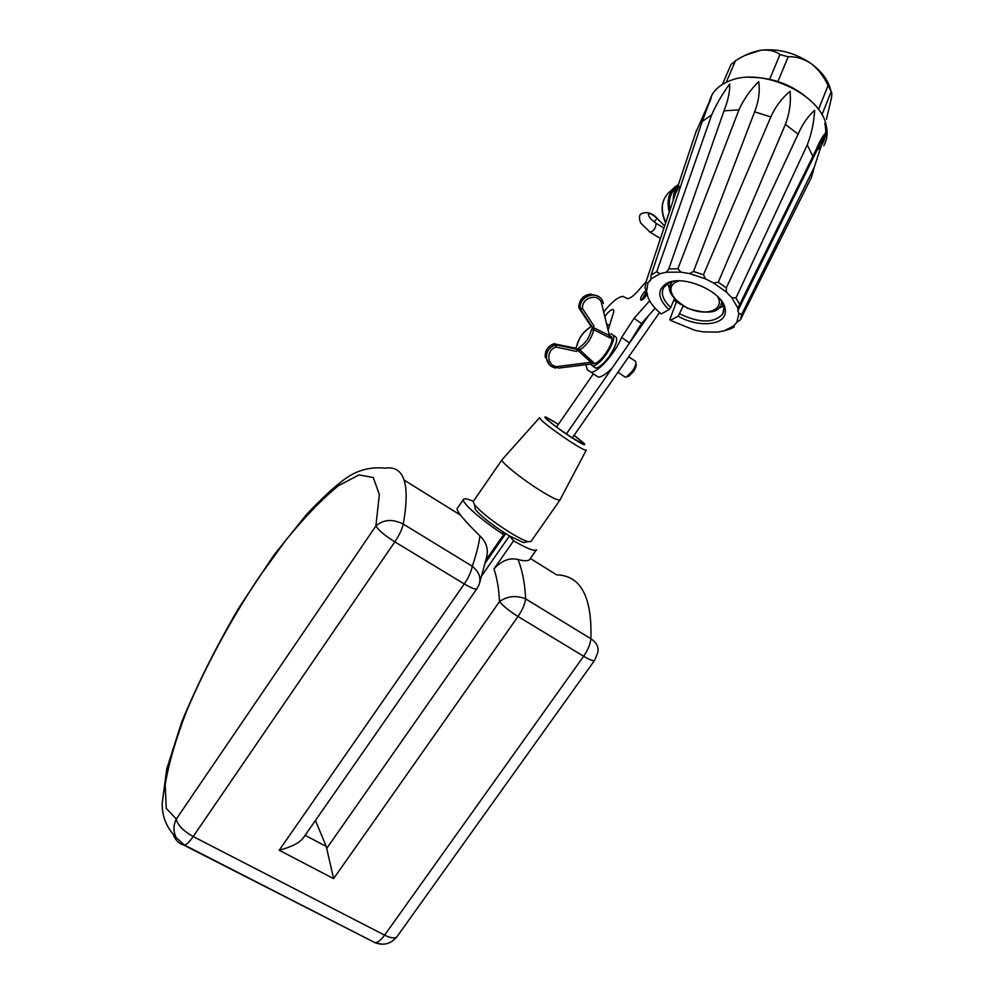 <?xml version="1.0" encoding="UTF-8"?>
<svg xmlns="http://www.w3.org/2000/svg" width="994" height="994" viewBox="0 0 994 994"><rect width="100%" height="100%" fill="white"/><g stroke="black" fill="none" stroke-linecap="round" stroke-linejoin="round"><path stroke-width="1.49" d="M664.638 225.973L657.084 218.431C652.971 214.654 650.101 213.138 648.448 213.872C648.163 216.27 650.685 219.388 656.003 223.203L663.93 228.098M683.238 306.015L678.144 316.154L670.366 320.366L669.844 319.434L676.405 302.039M680.815 304.475L673.808 300.151M679.933 313.967C699.677 323.236 713.916 323.298 722.638 314.141L723.967 307.991L720.998 300.287M673.584 281.29L668.788 282.967L663.719 287.428C660.625 293.466 662.961 300.163 670.726 307.494L674.354 298.834M669.608 288.583L667.608 283.625M723.644 306.09L718.923 308.19M650.747 279.215L647.902 283.079L646.522 291.739L648.013 297.355C650.399 303.108 654.798 308.637 661.209 313.955L668.95 309.693L670.726 307.494M585.888 364.636L587.367 369.88L590.933 372.166C598.177 372.415 615.224 353.243 621.598 337.451L634.073 318.328L641.49 323.485L655.145 308.215M678.144 316.154C699.03 328.492 727.409 325.237 725.26 310.041C725.148 292.609 683.151 273.561 666.576 283.427C656.848 289.826 657.643 298.585 668.95 309.693M670.366 320.366L695.054 330.381L703.193 331.872L717.419 332.12L724.005 330.865L733.547 326.057L736.815 322.292L738.964 313.508L737.834 310.724L825.43 133.159L814.235 167.352L741.71 314.402L738.964 313.508M650.2 280.855L650.759 279.103L659.854 273.748L666.402 272.219L681.002 272.132L689.513 273.574L705.541 278.892L713.593 282.942L726.477 292.174L731.758 297.653L737.883 308.128L737.834 310.724M724.005 330.865L731.099 328.629L734.342 326.777L733.547 326.057M736.815 322.292L740.356 319.869L811.415 177.429L814.235 167.352M740.356 319.869L741.71 314.402M737.883 308.128L812.868 156.456L807.265 144.9C811.439 134.252 813.9 122.722 814.645 110.309C808.122 116.025 802.605 123.977 798.083 134.165L785.384 124.399L718.264 282.209L713.593 282.942M825.43 133.159C822.597 136.265 819.64 141.421 816.546 148.665L812.868 156.456M739.735 304.537L735.945 298.038L731.758 297.653M726.477 292.174L726.254 287.949L798.083 134.165M807.265 144.9L735.945 298.038M726.254 287.949L718.264 282.209M705.541 278.892L703.466 274.766L770.822 116.919L754.62 111.837L693.514 271.461L689.513 273.574M785.384 124.399C789.497 113.701 791.075 102.668 790.106 91.274C781.905 98.071 775.482 106.631 770.822 116.919M703.466 274.766L693.514 271.461M681.002 272.132L677.858 268.815L738.952 109.837L723.98 110.881C728.105 100.481 730.006 91.523 729.671 83.993C722.228 94.194 716.239 104.469 711.716 114.807L702.186 121.504L711.331 97.25L695.725 132.662M754.62 111.837C758.733 101.239 760.099 91.162 758.72 81.583C750.197 90.069 743.599 99.487 738.952 109.837M677.858 268.815L668.8 268.889L666.402 272.219M659.854 273.748L656.748 271.71L711.716 114.807M723.98 110.881L668.8 268.889M656.748 271.71L651.12 275.052L650.759 279.103M647.902 283.079L645.864 282.383L696.595 130.04M702.186 121.504L651.12 275.052M645.864 282.383L645.044 287.962L646.56 292.062M646.05 281.811L637.092 291.975C633.153 296.2 629.985 298.424 627.562 298.66L622.816 296.361C617.734 297.107 611.36 302.325 603.681 312.017M634.073 318.328L649.678 300.784M647.442 293.665L644.621 297.914L641.292 300.3C639.788 299.405 640.72 296.771 644.075 292.385L646.038 290.571M613.609 335.512L614.28 335.984C618.603 337.388 617.063 343.999 609.657 355.827C604.203 363.357 599.568 367.457 595.741 368.103L593.455 366.55M608.117 330.182L612.913 314.539C614.18 311.271 614.081 309.594 612.59 309.494C610.403 309.942 607.819 312.34 604.824 316.713M709.641 100.357L712.027 94.84C715.63 88.715 721.47 84.068 729.546 80.899C761.454 66.896 820.013 93.61 826.076 124.896C827.965 132.6 827.194 139.545 823.777 145.745M594.623 374.663L598.313 377.148C601.867 376.863 606.477 373.831 612.142 368.053L627.5 345.937L641.49 323.485M621.598 337.451L629.028 342.557M641.478 300.275L646.435 291.689M609.185 334.568L611.335 333.959C615.634 335.351 614.093 341.961 606.675 353.789C601.221 361.331 596.586 365.432 592.772 366.09L590.374 364.065M556.528 426.998L593.393 373.831M648.722 315.396L627.5 345.937M612.142 368.053L566.344 433.968M505.722 533.592L485.407 562.778M659.519 312.514L572.295 437.894M749.265 77.284C773.419 77.246 794.231 85.397 811.713 101.748M824.784 123.331C827.232 133.768 824.933 142.54 817.888 149.659M593.542 363.68L594.511 363.493C600.177 363.295 613.298 344.384 611.869 338.42L611.571 336.78L609.446 335.624L608.912 337.413L593.828 329.759L591.331 330.12L592.449 327.374L593.828 329.759C591.567 338.445 586.92 345.179 579.887 349.963L594.511 363.493M610.341 336.295L611.397 337.09M482.115 575.191L509.462 535.915L513.587 540.798C527.242 548.713 534.884 551.682 536.511 549.732M525.963 542.078L523.316 542.562L509.462 535.915M549.235 364.549L546.476 358.66C547.557 363.879 550.676 367.022 555.845 368.078L556.628 366.637L558.417 368.128L593.219 363.705L591.032 362.251L592.474 361.17M611.869 338.42L608.912 337.413M628.68 356.846L635.588 361.294C636.533 363.133 635.477 366.388 632.42 371.06L626.705 376.751L625.238 377.211L624.021 376.378M509.413 535.841L502.765 531.703L503.647 534.598C481.593 520.322 461.179 502.305 463.465 499.386C464.223 498.106 467.503 498.764 473.33 501.374L502.032 459.75C500.367 461.626 520.197 477.816 538.562 489.446C551.533 497.584 558.715 501.051 560.107 499.833M476.871 588.759L303.332 837.855C299.554 842.825 291.515 846.95 279.215 850.255L333.611 878.634L326.256 846.478L305.108 835.308M493.981 568.928C501.684 560.541 509.698 557.41 518.036 559.535C522.384 570.37 524.919 583.478 525.652 598.873C516.135 595.108 507.412 596.015 499.485 601.606C498.938 589.144 497.099 578.259 493.981 568.928L513.587 540.798M315.446 820.472L326.256 846.478M502.765 531.703C489.371 522.757 480.214 515.352 475.331 509.487L474.759 506.244M745.351 55.279L760.683 50.247C778.401 48.296 795.25 52.781 811.253 63.691C822.038 71.73 828.561 80.7 830.81 90.628M722.414 84.403L730.975 64.573L735.523 60.709C743.76 55.366 752.147 51.874 760.683 50.247C768.822 49.489 775.245 50.93 779.979 54.571L788.205 56.757C795.908 56.409 803.599 58.733 811.253 63.691C818.497 69.505 824.101 76.786 828.052 85.534L831.22 91.535C831.891 91.945 831.978 94.07 831.481 97.897L826.424 119.243M818.484 109.477L828.052 85.534M777.929 81.496L788.205 56.757M821.951 114.832L831.22 91.535M769.667 79.234L779.979 54.571M726.204 82.34L735.523 60.709M577.241 349.416L579.353 347.49L579.887 349.963L577.241 349.416L576.508 351.466L577.228 349.403L556.205 344.843L555.273 344.881L556.155 347.043L556.205 344.843L554.801 343.7M576.508 351.466L556.155 347.043C546.091 349.615 546.526 365.643 556.628 366.637L591.032 362.251L577.452 350.099M577.676 349.789L579.527 350.261M593.778 363.705L558.355 368.128M576.619 346.521L575.737 348.248M590.995 326.206L588.933 328.256C582.944 332.394 578.968 338.159 577.017 345.527M602.078 302.176L603.445 303.493L602.414 300.673M578.881 307.382L580.235 308.55L582.534 308.649C581.304 298.312 596.611 292.795 601.208 301.903L602.215 302.598M593.99 329.3L593.107 327.399L609.446 335.624L601.208 301.903L602.352 300.561C596.909 289.763 578.756 296.299 580.235 308.55L580.608 309.469L579.191 308.426L592.436 327.361L594.052 326.032L593.107 327.399M635.899 363.58L635.924 363.816C636.694 365.295 635.849 367.917 633.389 371.657L628.792 376.241L627.388 376.589M485.979 559.995L503.647 534.598M518.036 559.535C524.745 561.287 528.709 561.138 529.939 559.125L536.338 549.993M463.465 499.386L457.041 508.717C457.066 511.873 464.683 520.943 479.903 535.928C479.096 543.631 476.548 553.745 472.274 566.257C479.443 572.171 481.581 578.595 478.673 585.541L476.983 588.622C475.828 589.815 471.591 588.249 464.285 583.938L394.829 541.867L193.196 836.55L384.603 935.143C381.025 940.026 377.882 942.56 375.173 942.759L382.305 944.263M479.767 582.409L486.24 558.603C488.824 549.931 486.712 542.364 479.903 535.928M559.995 499.994L531.032 541.432L528.174 541.68C524.82 540.786 519.651 538.276 512.655 534.151L509.003 531.914C492.403 521.229 480.897 512.146 474.486 504.679L473.194 501.572M679.3 186.387L675.597 193.072M678.119 185.493C674.914 189.382 673.273 194.29 673.224 200.216M678.132 185.468L674.727 189.133C669.906 194.402 668.303 201.372 669.944 210.057M678.405 184.648L675.423 186.512C668.614 192.476 666.552 201.037 669.235 212.182M590.598 325.957L592.436 327.361M579.129 308.339L591.057 326.305L588.933 328.256M575.464 347.912L577.228 349.403M556.019 368.103C550.813 367.059 547.632 363.916 546.476 358.66C546.041 351.988 548.974 347.391 555.273 344.881L553.894 343.762C547.632 346.247 544.749 350.832 545.259 357.517C544.811 350.857 547.744 346.272 554.018 343.775L575.911 348.285L576.682 346.111C578.607 338.407 582.844 332.269 589.38 327.697M586.286 450.071C585.752 450.978 580.111 447.959 569.388 441.025C551.123 428.7 541.158 420.934 539.518 417.741L502.032 459.75M558.342 424.376C548.514 418.126 544.625 416.312 546.7 418.921C550.987 423.071 558.852 428.961 570.308 436.602L582.969 443.995L583.242 442.889L574.085 435.335M375.906 525.938C383.535 519.377 392.655 518.756 403.266 524.087C402.061 529.317 399.253 535.232 394.829 541.867C384.678 535.431 378.366 530.125 375.906 525.938L176.298 819.056C177.429 824.945 183.058 830.773 193.196 836.55C189.593 841.719 186.71 844.565 184.524 845.099L176.236 837.681C173.204 831.605 173.217 825.393 176.298 819.056L166.259 808.395L165.19 784.813C168.657 763.703 175.839 739.051 186.723 710.834C205.808 666.055 229.589 621.958 258.055 578.545L286.086 539.854C304.823 516.942 322.267 498.901 338.457 485.718L359.033 474.908L373.272 477.518L379.348 494.59L375.906 525.938M333.611 878.634L517.998 616.479L583.627 656.251C590.001 660.016 593.679 661.37 594.636 660.314L597.705 652.723C598.984 647.268 596.711 642.609 590.883 638.744C590.374 644.124 587.951 649.964 583.627 656.251L384.603 935.143C391.114 938.324 395.301 938.758 397.153 936.46L594.536 660.451M558.392 424.314L546.427 417.343C539.928 414.461 555.286 426.948 570.556 436.888C582.198 444.368 586.659 446.492 583.95 443.274L574.134 435.26M654.102 221.873L657.084 218.431L664.675 225.874M656.003 223.203C656.028 227.676 654.102 230.707 650.225 232.285L649.082 231.602M658.276 245.071L660.401 238.51M625.673 297.628L627.127 298.647M606.526 323.696L609.136 325.485M643.429 299.107L647.28 293.305M326.79 848.267L499.485 601.606C503.337 606.191 509.5 611.161 517.998 616.479C522.347 610.08 524.907 604.203 525.652 598.873L590.883 638.744C592.175 596.822 580.744 575.514 556.615 574.83L530.361 558.516M590.995 294C583.205 295.032 579.154 299.542 578.881 307.531L578.893 307.544C581.08 295.504 587.553 291.801 598.289 296.448M579.353 347.49C585.391 343.365 589.38 337.575 591.331 330.12M665.645 222.967C659.941 210.144 661.159 199.869 669.273 192.153C661.358 199.632 660.19 209.784 665.769 222.594M592.499 327.399L580.608 309.469L582.534 308.649L594.052 326.032M279.215 850.255L464.285 583.938C468.671 577.439 471.33 571.55 472.274 566.257L403.266 524.087C410.398 483.892 404.285 465.254 384.926 468.162C370.178 466.621 356.809 470.261 344.843 479.083C335.189 485.929 322.503 497.646 306.761 514.221L273.748 555.323L238.945 607.669C216.456 646.187 197.433 684.158 181.865 721.582L166.756 768.934L162.196 803.289C161.923 816.31 166.594 827.778 176.236 837.681L184.524 845.099L375.173 942.759C383.97 945.89 391.288 943.778 397.153 936.46M173.49 835.134C175.665 840.39 179.094 843.695 183.766 845.074L365.755 937.938M671.807 281.762L669.583 287.713M671.298 281.923L670.788 283.128C671.348 284.595 661.408 291.988 687.587 308.289C718.401 317.894 719.333 306.251 720.774 305.804L721.942 301.841M679.064 280.88L675.386 282.346C664.663 288.235 674.851 304.288 692.42 309.917C709.915 315.968 724.812 308.165 717.357 296.212M660.451 238.548L650.225 232.285L640.645 222.979C638.844 217.885 639.142 214.766 641.515 213.623C647.032 211.411 652.263 213.002 657.196 218.419M724.986 308.326L724.676 309.109M723.756 311.383L722.638 314.141M668.788 282.967L666.576 283.427M723.967 307.991L725.26 310.041M728.851 329.064L731.099 328.629M711.331 97.25L709.716 102.096M712.027 94.84L709.679 100.27M660.302 238.461L657.891 246.263M590.933 372.166L598.313 377.148M592.772 366.09L595.741 368.103M612.59 309.494L613.696 310.265M617.957 372.253L625.238 377.211M628.792 376.241L626.705 376.751M523.316 542.562L528.174 541.68M475.331 509.487L474.486 504.679M669.273 192.153L673.497 188.276M404.198 480.139L460.731 515.265M554.615 343.688L553.969 343.738M586.187 450.27L560.144 499.659M722.191 302.3L721.719 303.456"/></g></svg>
